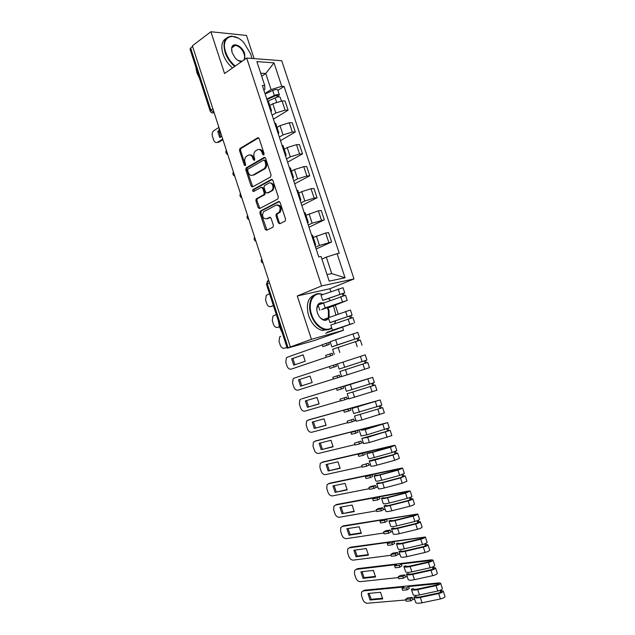 <?xml version="1.0" encoding="UTF-8"?>
<svg xmlns="http://www.w3.org/2000/svg" width="635" height="635" viewBox="0 0 635 635"><rect width="100%" height="100%" fill="white"/><g stroke="black" fill="none" stroke-linecap="round" stroke-linejoin="round"><path stroke-width="0.95" d="M263.692 154.98L264.073 153.583L259.159 138.581L257.691 137.779L239.887 148.534L239.482 150.424L244.277 165.116L245.364 165.624L245.634 164.322L245.007 162.417C244.356 159.917 244.777 157.917 246.285 156.424L248.142 155.281C250.134 154.424 251.666 155.297 252.746 157.893L253.373 159.814L254.389 160.385L254.762 159.004L254.135 157.083C253.468 154.559 253.905 152.543 255.429 151.019L257.342 149.844C259.366 148.971 260.929 149.844 262.025 152.464L262.66 154.408L263.692 154.98M278.313 222.845L279.805 223.75L285.02 221.155L285.591 219.21L280.075 202.398L278.582 201.517L260.191 211.153L259.866 212.916L265.24 229.378L266.692 230.275L273.066 227.052L273.375 225.314L271.05 218.202L269.581 217.313L266.541 218.861C262.66 218.543 261.66 216.186 263.525 211.78L276.074 205.153C280.027 205.399 281.067 207.772 279.194 212.273L276.296 213.939L275.971 215.702L278.313 222.845L279.329 222.718L280.059 223.623M321.62 285.925L297.267 295.981L311.436 339.32L290.338 346.956L192.381 45.791L210.899 31.75L224.552 73.525L246.697 58.047L321.62 285.925L353.997 278.94L281.734 60.73L246.697 58.047M270.534 176.975L271.089 174.99L265.613 158.282L264.144 157.456L246.158 167.87L245.777 169.72L251.111 186.079L252.547 186.928L270.534 176.975M272.836 180.308L278.328 197.064L277.765 199.033L259.604 208.566L258.167 207.693L255.873 200.668L256.215 198.882L263.842 194.707L264.192 192.905L262.66 188.206L261.199 187.349L253.675 191.468C252.659 191.389 252.412 190.77 252.92 189.603L271.351 179.451L272.836 180.308M311.436 339.32L343.551 330.248L314.698 340.423L287.234 348.21L266.454 284.274L267.279 283.75L288.115 347.837L287.234 348.21M254.103 58.611L246.475 35.441L210.899 31.75M330.843 291.655L329.882 288.742L353.997 278.94M343.551 330.248L342.559 327.223M338.193 313.984L335.296 305.173M290.338 346.956L288.115 347.837M210.114 110.934L190.024 49.109L190.643 48.014L210.812 110.045L214.178 112.824M192.619 46.522L190.643 48.014M268.454 101.322L267.303 100.576M272.137 115.276L275.828 112.998L285.099 110.149L282.051 100.917L272.78 103.751L269.867 105.593M282.051 100.917L285.051 100.997L288.092 110.196L273.431 119.189M270.399 109.982L271.502 110.577L271.01 111.831M285.099 110.149L288.092 110.196M275.757 123.492L274.63 122.833M280.495 140.668L295.299 131.993L292.251 122.761L289.266 122.769L279.987 125.627L277.043 127.397M277.733 132.263L278.813 132.778L278.289 133.953M279.321 137.096L283.043 134.898L292.322 132.032L295.299 131.993M283.075 145.725L281.972 145.153M287.591 162.203L302.522 153.861L299.466 144.597L296.505 144.685L287.218 147.566L284.25 149.273M285.091 154.615L286.155 155.051L285.591 156.139M286.528 158.98L290.282 156.861L299.577 153.98L302.522 153.861M290.425 168.029L289.346 167.537M294.703 183.801L309.769 175.792L306.705 166.505L303.768 166.672L294.473 169.569L291.473 171.212M292.473 177.038L293.513 177.395L292.925 178.395M293.751 180.927L297.545 178.895L306.848 175.99L309.769 175.792M297.791 190.397L296.743 190M301.839 205.47L317.04 197.787L313.96 188.476L311.047 188.722L301.744 191.643L298.72 193.215M299.879 199.525L300.887 199.811L300.268 200.723M301.006 202.946L304.832 201.001L314.135 198.072L317.04 197.787M305.181 212.844L304.157 212.534M308.991 227.203L324.334 219.853L321.247 210.51L318.357 210.844L305.983 215.289M307.308 222.083L308.292 222.29L307.642 223.115M308.277 225.028L312.134 223.171L324.334 219.853M312.595 235.355L311.602 235.133M316.166 248.999L331.645 241.983L328.549 232.616L325.684 233.037L313.277 237.427M314.754 244.713L315.722 244.84L315.039 245.578M315.571 247.182L319.461 245.404L331.645 241.983M327.025 274.582L331.748 273.629L326.303 257.119L337.082 253.683L345.051 277.789L329.184 281.146L321.072 256.516L318.778 256.929L262.326 85.463L264.763 85.566L264.787 89.344L263.811 89.98M264.978 93.528L271.066 89.591L265.755 73.501L260.683 73.2M261.683 76.224L265.755 73.501L274.002 62.857L281.757 86.328L271.066 89.591M264.763 85.566L256.865 61.595L274.002 62.857M337.082 253.683L339.273 253.294L284.083 86.431L281.757 86.328M297.267 295.981L329.882 288.742M326.303 257.119L321.905 259.056M277.892 90.4L284.083 86.431M331.748 273.629L345.051 277.789M263.922 154.773L263.065 152.424C262.207 150.217 260.898 149.241 259.128 149.503M249.88 154.948C251.627 154.67 252.928 155.638 253.786 157.845L254.627 160.163M258.628 137.819L240.935 148.503L240.522 150.384L245.515 165.441M265.041 157.488L247.198 167.807L246.809 169.656L252.738 186.817M264.708 160.655L263.676 160.068L247.999 169.093L247.634 170.458L248.293 172.466C249.357 175.054 250.881 175.943 252.881 175.133L264.152 168.68C265.62 167.164 266.033 165.171 265.382 162.703L264.708 160.655L265.74 160.607L264.216 160.044M252.278 175.387L252.881 175.133M265.74 160.607L266.414 162.647C267.065 165.116 266.652 167.108 265.184 168.624L253.913 175.07M261.874 187.293L263.684 188.119L265.216 192.818L264.866 194.62L257.238 198.787L256.897 200.573L259.842 208.447M272.209 179.475L254.071 189.436L254.016 191.278M271.296 190.738L271.836 190.349C274.717 187.96 271.899 181.253 268.819 183.174L264.422 185.618L264.057 187.436L265.597 192.151L267.065 193.016L272.859 190.262C274.852 186.118 273.987 183.666 270.256 182.928M272.32 190.651L268.089 192.921M277.408 204.907C281.17 205.549 282.107 207.962 280.21 212.161L277.312 213.82L276.995 215.583L279.329 222.718M270.351 217.321L267.565 218.742M279.392 201.525L261.215 211.042L260.89 212.804L266.97 230.14M268.311 101.028L275.145 97.861C277.733 96.814 279.4 96.599 280.146 97.226L280.17 97.29M218.869 130.762L217.757 131.469L219.75 137.605L221.821 136.303M266.978 99.6L275.138 95.806L277.543 95.512L277.043 96.139L277.36 97.091M218.924 127.413L213.733 130.746C212.265 132.032 211.836 133.882 212.431 136.279L213.654 140.033C214.582 142.296 215.884 143.042 217.567 142.272L222.71 139.049M266.787 99.012L274.36 95.488C276.947 94.44 278.614 94.226 279.368 94.861L278.328 96.187L278.559 96.885M265.136 94.004L272.701 90.464C275.288 89.416 276.963 89.21 277.717 89.852L277.733 89.924M219.059 131.453L220.662 137.025M222.925 139.7L218.853 142.24L217.567 142.272M276.781 95.337L277.043 96.139L278.328 96.187M219.043 131.461L217.757 131.469M251.809 58.436L250.809 54.181L243.903 42.704C233.378 30.837 220.305 37.068 225.687 52.134C227.632 57.729 230.807 62.381 235.22 66.072M234.672 66.453C230.235 62.682 227.036 57.968 225.076 52.316C222.504 42.339 224.687 36.949 231.624 36.147L237.8 37.957M241.641 61.579C239.53 61.555 237.411 60.396 235.267 58.087L232.108 52.657L231.648 48.022C232.569 41.458 242.387 45.831 244.673 53.681L244.832 59.349M243.745 60.111C244.792 58.603 244.904 56.523 244.078 53.856C242.038 48.824 239.077 45.998 235.196 45.379C233.315 45.41 232.14 46.442 231.696 48.482L231.656 50.808M199.62 78.637L196.874 72.7L195.786 66.858M232.545 67.945C228.108 64.183 224.909 59.484 222.956 53.84C220.734 46.069 221.821 40.91 226.219 38.378M233.704 45.664L234.498 45.887M238.165 60.523L242.157 61.222M322.699 294.608C313.841 290.941 307.276 302.212 311.594 314.492C315.039 325.723 325.826 332.637 331.66 327.652M334.637 323.683L335.558 320.754M335.859 314.801L333.486 305.872M335.605 320.738L334.788 323.636M331.764 327.985C329.668 329.684 327.192 330.2 324.342 329.549C318.389 327.692 313.936 322.739 310.975 314.69C306.864 302.903 312.468 291.663 320.929 293.91L322.905 294.529M328.605 318.357C325.779 321.612 322.556 320.873 318.937 316.127L317.476 313.015C316.476 309.721 316.611 306.983 317.865 304.784C319.072 302.998 320.731 302.403 322.818 303.006M327.604 307.165L328.978 310.142L329.176 317.143M328.398 317.413L328.374 310.332L326.993 307.388M321.81 303.379L317.81 305.244L316.809 309.023M282.226 332.803L279.479 326.898L278.265 320.611M328.192 329.684L321.961 330.422C316.016 328.573 311.563 323.636 308.61 315.603C305.8 304.475 307.848 297.553 314.738 294.846M320.778 303.339L321.278 303.586M330.16 300.371L328.446 298.434M320.191 317.794L323.675 319.969C325.771 320.381 327.327 319.572 328.343 317.556M269.51 293.68L266.287 295.267L265.549 299.903L266.795 303.744C267.748 306.086 269.129 307.022 270.931 306.554L273.367 305.546M273.431 305.745L270.931 306.554M327.985 307.84L345.376 301.03L321.651 309.626L325.168 307.896L347.242 300.403L329.073 307.586M318.143 305.149L319.802 310.197L318.143 305.149M318.333 304.911L345.543 295.259L347.242 300.403M323.374 300.26L342.876 293.449L342.265 293.759L342.956 295.854M276.281 314.492L272.947 316.095L272.272 320.619L273.526 324.469C274.479 326.827 275.868 327.787 277.685 327.35L279.416 326.684M343.043 287.695L321 295.219L322.683 300.339L344.734 292.822L343.456 293.481L344.13 295.513M279.456 326.827L277.685 327.35M342.194 293.568L343.456 293.481M325.628 333.264L352.758 323.382L333.153 330.017M327.049 332.288L353.306 323.318M332.486 330.16L330.795 325.017L352.917 317.603M330.668 322.461L350.242 315.778L349.623 316.055L350.353 318.278M280.599 336.304L279.638 336.979L279.019 341.392L280.273 345.257C281.234 347.623 282.631 348.607 284.464 348.21L286.941 347.313M322.913 319.699L350.409 309.999L352.115 315.158L350.806 315.746L351.52 317.921M328.303 317.452L329.994 322.588L352.115 315.158M286.972 347.401L284.464 348.21M349.575 315.928L350.806 315.746M322.231 344.908L287.377 357.188L286.345 357.918L285.782 362.22L287.036 366.101C288.004 368.475 289.409 369.483 291.259 369.133L332.78 355.076L332.184 353.258L325.668 355.402L326.263 357.219M322.786 346.599L327.001 345.123L326.406 343.297L322.191 344.781L322.786 346.599L325.08 345.916L329.295 344.44L328.7 342.622L330.256 342.074M332.78 355.076L291.259 369.133M332.629 349.306L334.304 354.409L332.629 349.306L360.315 340.011L362.029 345.186M303.133 354.822L291.663 358.831L293.727 365.157L305.221 361.228L303.133 354.822M330.16 341.781L331.835 346.877L330.16 341.781L335.629 339.749L337.328 344.9L331.835 346.893L357.64 338.177L356.997 338.415L357.775 340.773M337.328 344.9L359.513 337.558L358.172 338.066L358.942 340.4M335.629 339.749L357.799 332.383L359.513 337.558M303.165 354.87L292.862 358.465L294.894 364.752M326.406 343.297L328.7 342.622M327.001 345.123L329.295 344.44M330.502 355.791L329.898 353.965M356.981 338.36L358.172 338.066M292.862 358.465L291.663 358.831M332.827 377.253L333.423 379.071L337.693 377.738L339.955 376.952L339.36 375.126L332.827 377.253L339.36 375.126M334.185 367.038L333.589 365.204L329.335 366.601L329.93 368.419L334.185 367.038L336.463 366.292L335.859 364.466L337.439 363.95L339.114 369.062L366.927 360.029L365.212 354.838L360.426 356.402L362.14 361.617M341.59 376.603L339.908 371.483L366.371 362.902L367.736 362.482L369.459 367.681L341.59 376.603L339.908 371.475L367.736 362.482M310.07 376.095L298.498 379.849L300.561 386.199L312.166 382.516L310.07 376.095M339.955 376.952L341.543 376.46M364.411 360.87L365.22 363.323M329.335 366.601L294.18 378.135L293.068 378.912L292.56 383.111L293.822 387.009C294.791 389.39 296.212 390.422 298.077 390.112L333.399 379.016M339.114 369.062L337.431 363.934L360.426 356.402M312.166 382.492L300.561 386.199M299.688 379.468L301.752 385.794M365.577 360.49L366.371 362.902M333.589 365.204L335.859 364.466M337.693 377.738L337.09 375.904M340.003 399.161L340.598 400.995L344.908 399.748L347.154 398.899L346.551 397.065L340.003 399.161L346.551 397.065M301.99 398.788L338.765 387.667L336.502 388.477L337.098 390.311L341.392 389.017L343.646 388.199L343.043 386.374L370.776 377.976L344.726 386.159L346.408 391.295L374.372 382.564M375.182 385.032L347.202 393.724L375.182 385.032L376.904 390.247L348.893 398.867L347.21 393.74L348.893 398.867M317.024 397.431L305.356 400.939L307.427 407.305L319.127 403.876L317.024 397.431M347.154 398.899L348.75 398.431M371.88 383.5L372.666 385.897M301.006 399.137L299.823 399.963L299.363 404.066L300.633 407.972C301.601 410.361 303.03 411.424 304.911 411.147L340.543 400.812M346.408 391.295L344.726 386.159L372.65 377.365L302.189 398.716M319.119 403.781L307.427 407.305M306.538 400.582L308.602 406.868M373.039 383.103L373.793 385.374M341.392 389.017L340.789 387.175L336.502 388.477M340.789 387.175L343.043 386.374M344.908 399.748L344.305 397.907M347.194 421.14L347.797 422.973L352.147 421.823L354.37 420.902L353.774 419.068L347.194 421.14L353.774 419.068M307.848 420.203L345.932 409.551L343.686 410.424L344.289 412.258L348.615 411.059L350.853 410.178L350.25 408.345L377.555 400.701L352.036 408.448L353.727 413.599L381.841 405.186L380.111 399.963L309.023 419.751L306.594 421.076L306.181 425.077L307.451 428.99C308.427 431.395 309.864 432.483 311.761 432.244L347.702 422.68M382.651 407.654L354.528 416.036L382.651 407.654L384.381 412.877L361.974 419.925L356.219 421.195L354.536 416.068L356.219 421.195M324.001 418.83L312.229 422.084L314.309 428.466L326.104 425.291L324.001 418.83M354.37 420.902L355.981 420.473M379.365 406.194L380.143 408.543M353.727 413.599L352.036 408.448L380.111 399.963M326.104 425.14L314.309 428.466M313.404 421.759L315.476 427.998M308.626 419.902L309.023 419.751M380.524 405.781L381.23 407.916M348.615 411.059L348.012 409.218L343.686 410.424M348.012 409.218L350.25 408.345M352.147 421.823L351.544 419.981M354.417 443.19L355.021 445.024L359.402 443.968L361.617 442.976L361.013 441.134L354.417 443.19L361.013 441.134M314.714 441.325L353.123 431.49L350.901 432.443L351.496 434.276L355.862 433.165L358.084 432.221L357.481 430.379L385.707 423.228L361.228 430.205L365.157 429.625L387.596 422.624L315.873 440.841L313.388 442.246L313.023 446.151L314.301 450.072C315.277 452.493 316.722 453.604 318.635 453.406L354.886 444.611M390.144 430.339L367.681 437.309L361.871 438.412L390.144 430.339L391.874 435.586L369.403 442.531L363.569 443.587L361.887 438.46L363.569 443.587M330.994 440.293L319.127 443.293L321.207 449.691L333.105 446.77L330.994 440.293M361.617 442.976L363.236 442.587M386.882 428.958L387.644 431.26M361.069 435.975L359.386 430.84L361.069 435.975L366.871 434.848L389.318 427.847M333.097 446.556L321.207 449.691M320.294 443L322.366 449.191M315.277 441.087L315.873 440.841M388.033 428.53L388.691 430.522M355.862 433.165L355.259 431.324L350.901 432.443M355.259 431.324L357.481 430.379M359.402 443.968L358.799 442.119M361.656 465.296L362.26 467.146L366.689 466.177L368.879 465.122L368.268 463.272L361.656 465.296L368.268 463.272M321.596 462.51L360.331 453.501L358.124 454.517L358.735 456.359L363.133 455.351L365.331 454.327L364.728 452.477L392.509 446.024L373.19 451.874L366.728 453.223C366.951 453.604 368.903 453.279 372.594 452.271L390.39 447.254L395.105 445.357L393.637 445.492L322.747 461.994L320.207 463.471L319.881 467.289L321.159 471.218C322.143 473.647 323.596 474.782 325.525 474.623L362.085 466.606M397.661 453.096L392.954 455.017L375.126 459.978C371.435 460.978 369.467 461.272 369.237 460.859L393.509 454.62L396.184 453.207L397.661 453.096L399.391 458.335M370.935 466.05L369.252 460.915L370.935 466.05C371.173 466.487 373.15 466.209 376.849 465.217L394.692 460.304L399.399 458.359M338.01 461.812L326.041 464.558L328.128 470.979L340.13 468.312L338.01 461.812M368.879 465.122L370.515 464.764M394.414 451.795L395.16 454.049M368.427 458.414L366.744 453.279L368.427 458.414C368.657 458.811 370.618 458.51 374.317 457.502L392.128 452.525L396.835 450.588M340.122 468.035L328.128 470.979M327.2 464.296L329.279 470.448M321.969 462.344L322.747 461.994M395.573 451.35L396.184 453.207M363.133 455.351L362.529 453.493L358.124 454.517M362.529 453.493L364.728 452.477M366.689 466.177L366.077 464.32M368.919 487.474L369.53 489.323L373.991 488.45L376.158 487.331L375.555 485.473L371.102 486.354L368.919 487.474L373.38 486.593L375.555 485.473M328.493 483.759L367.57 475.575L365.379 476.663L365.982 478.512L370.427 477.591L372.61 476.504L371.999 474.647L400.018 468.781L398.486 469.709L380.635 474.543C377.73 475.305 376.174 475.496 375.976 475.123L374.11 475.718C374.364 476.194 376.349 475.948 380.055 474.98L397.939 470.138L402.638 468.162L401.137 468.217L329.644 483.203L327.049 484.759L326.763 488.482L328.049 492.427C329.033 494.863 330.494 496.022 332.438 495.911L369.316 488.672M405.201 475.925L400.51 477.933L382.595 482.711C378.881 483.672 376.888 483.894 376.618 483.378L378.484 482.783C378.698 483.179 380.262 483.005 383.175 482.259L401.05 477.48L403.693 475.956L405.201 475.925L406.932 481.171M378.325 488.585L376.642 483.449L378.325 488.585C378.603 489.117 380.603 488.918 384.326 487.966L402.257 483.227L406.94 481.203M345.051 483.402L332.97 485.894L335.066 492.331L347.17 489.918L345.051 483.402M376.158 487.331L377.809 487.005M401.979 474.702L402.701 476.909M375.817 480.917L374.126 475.79L375.817 480.917C376.079 481.425 378.071 481.195 381.786 480.235L399.685 475.432L404.368 473.4M347.162 489.577L335.066 492.331M334.129 485.656L336.209 491.76M328.676 483.672L329.644 483.203M403.13 474.242L403.693 475.956M370.427 477.591L369.816 475.734L365.379 476.663M369.816 475.734L371.999 474.647M373.991 488.45L373.38 486.593M376.206 509.722L376.817 511.572L381.31 510.802L383.469 509.603L382.857 507.746L378.365 508.532L376.206 509.722L380.698 508.937L382.857 507.746M335.415 505.063L374.825 497.721L372.658 498.872L373.261 500.729L377.738 499.904L379.905 498.745L379.293 496.887L407.559 491.617L408.289 491.625L406.043 492.617L388.112 497.276C385.183 498.007 383.611 498.142 383.381 497.681L381.508 498.284C381.802 498.864 383.81 498.689 387.541 497.761L405.511 493.101L410.186 491.038L408.662 491.014L336.558 504.484L333.915 506.103L333.661 509.73L334.947 513.691C335.939 516.144 337.415 517.327 339.376 517.255L376.563 510.802M412.758 498.824C412.401 499.435 410.845 500.134 408.091 500.92L390.088 505.516C386.35 506.436 384.334 506.579 384.032 505.96L385.897 505.365C386.136 505.849 387.723 505.73 390.652 505.015L408.615 500.42L411.226 498.769L412.758 498.824L414.496 504.079M385.747 511.183L384.056 506.047L385.747 511.183C386.056 511.826 388.08 511.699 391.827 510.794L409.845 506.23C412.599 505.452 414.155 504.746 414.504 504.119M352.108 505.047L339.931 507.286L342.027 513.739L354.235 511.588L352.108 505.047M383.469 509.603L385.127 509.31M409.559 497.681L410.273 499.84M383.222 503.499L381.54 498.364L383.222 503.499C383.516 504.103 385.54 503.952 389.271 503.031L407.265 498.411C410.019 497.618 411.575 496.927 411.932 496.324L411.925 496.292M354.219 511.183L342.027 513.739M341.082 507.071L343.162 513.144M335.423 505.063L336.558 504.484M410.71 497.205L411.226 498.769M377.738 499.904L377.134 498.038L372.658 498.872M377.134 498.038L379.293 496.887M381.31 510.802L380.698 508.937M383.516 532.027L384.119 533.892L388.66 533.209L390.795 531.947L390.184 530.082L385.651 530.773L383.516 532.027L388.048 531.344L390.184 530.082M342.36 526.439L382.095 519.93L379.952 521.152L380.555 523.01L385.08 522.288L387.223 521.049L386.612 519.192L415.115 514.525L415.861 514.572L413.631 515.604L395.605 520.081C392.66 520.779 391.065 520.851 390.811 520.319L388.938 520.914C389.263 521.597 391.303 521.502 395.049 520.613L413.107 516.136C415.869 515.358 417.425 514.636 417.767 513.985L343.487 525.82L340.797 527.502L340.582 531.05L341.876 535.019C342.868 537.48 344.353 538.694 346.329 538.655L383.826 532.995M420.346 521.795C420.013 522.478 418.465 523.2 415.695 523.97L397.605 528.399C393.851 529.265 391.803 529.336 391.462 528.614L393.335 528.018C393.605 528.59 395.208 528.526 398.153 527.844L416.211 523.431L418.441 522.383L417.687 522.319L418.782 521.66L420.346 521.795L422.084 527.058M391.501 528.717L393.184 533.852C393.525 534.599 395.581 534.543 399.344 533.686L417.457 529.304C420.227 528.534 421.775 527.804 422.1 527.106M359.18 526.764L346.901 528.741L349.012 535.218L361.315 533.321L359.18 526.764M390.795 531.947L392.47 531.693M417.163 520.732L417.862 522.843M390.652 526.145L388.969 521.01L390.652 526.145C390.985 526.859 393.033 526.772 396.788 525.899L414.861 521.454C417.632 520.684 419.179 519.962 419.521 519.287L419.505 519.247M361.299 532.852L350.131 534.583L349.012 535.218M348.043 528.558L350.131 534.583M342.265 526.455L343.487 525.82M418.314 520.24L418.782 521.66M385.08 522.288L384.469 520.414L379.952 521.152M384.469 520.414L386.612 519.192M388.66 533.209L388.048 531.344M390.842 554.411L391.454 556.276L396.026 555.688L398.145 554.355L397.526 552.482L392.962 553.077L390.842 554.411L395.414 553.815L397.526 552.482M349.321 547.87L389.398 542.203L387.271 543.496L387.882 545.362L392.438 544.735L394.557 543.425L393.946 541.56L422.696 537.496L423.458 537.583L421.235 538.663L403.122 542.957C400.161 543.616 398.542 543.639 398.256 543.02L396.383 543.616C396.74 544.401 398.812 544.378 402.582 543.544L420.727 539.234C423.505 538.472 425.045 537.726 425.363 536.996L350.441 547.219L347.702 548.965L347.52 552.426L348.813 556.411C349.814 558.879 351.306 560.118 353.298 560.126L391.12 555.26M427.95 544.838C427.641 545.592 426.101 546.346 423.323 547.1L405.146 551.347C401.368 552.172 399.288 552.172 398.923 551.339L400.796 550.743C401.09 551.394 402.717 551.394 405.678 550.751L423.823 546.505L426.045 545.417L425.283 545.322L426.355 544.624L427.95 544.838L429.697 550.116M398.963 551.458L400.645 556.593C401.026 557.451 403.106 557.466 406.892 556.649L425.085 552.45C427.871 551.696 429.411 550.934 429.712 550.164M366.284 548.545L353.901 550.251L356.013 556.752L368.427 555.117L366.284 548.545M398.145 554.355L399.836 554.133M424.799 543.862L425.482 545.917M398.105 548.862L396.423 543.719L398.105 548.862C398.47 549.68 400.542 549.672 404.32 548.838L422.489 544.576C425.267 543.822 426.815 543.068 427.125 542.322L427.109 542.274M368.403 554.593L357.124 556.077L356.013 556.752M355.036 550.1L357.124 556.077M349.131 547.902L350.441 547.219M425.942 543.346L426.355 544.624M392.438 544.735L391.819 542.861L387.271 543.496M391.819 542.861L393.946 541.56M396.026 555.688L395.414 553.815M398.193 576.858L398.804 578.731L403.423 578.239L405.519 576.834L404.9 574.953L400.296 575.453L398.193 576.858L402.804 576.358L404.9 574.953M356.013 569.412L357.418 568.674L356.298 569.365L396.716 564.547L394.605 565.912L395.224 567.785L399.82 567.245L401.923 565.872L401.304 563.999L430.308 560.546L431.078 560.673L428.863 561.784L410.662 565.904C407.686 566.531 406.043 566.491 405.733 565.793L405.765 565.888M435.586 567.952C435.3 568.777 433.761 569.563 430.974 570.301L412.71 574.365C408.908 575.143 406.805 575.072 406.4 574.135L408.281 573.54C408.599 574.278 410.25 574.334 413.226 573.722L431.459 569.658L433.673 568.531L432.895 568.389L433.959 567.658L435.586 567.952L437.332 573.238M408.13 579.406L406.44 574.262L408.13 579.406C408.543 580.366 410.654 580.461 414.457 579.684L432.745 575.667C435.539 574.929 437.07 574.143 437.348 573.294M373.404 570.381L360.91 571.833L363.029 578.35L375.547 576.977L373.404 570.381M405.519 576.834L407.225 576.651M432.451 567.055L433.118 569.063M356.298 569.365L354.632 570.484L354.481 573.865L355.783 577.858C356.783 580.342 358.283 581.604 360.291 581.652L398.431 577.588M405.582 571.651L403.892 566.507L405.582 571.651C405.987 572.572 408.083 572.635 411.885 571.849L430.141 567.769C432.927 567.031 434.467 566.245 434.753 565.428L434.737 565.372M405.765 565.88L403.852 566.38C404.249 567.285 406.344 567.333 410.139 566.539L428.371 562.412C431.157 561.665 432.697 560.895 432.991 560.086L431.379 559.824L357.418 568.674M375.523 576.389L364.141 577.644L363.029 578.35M362.045 571.706L364.141 577.644M433.594 566.531L433.959 567.658M399.82 567.245L399.201 565.372L394.605 565.912M399.201 565.372L401.304 563.999M403.423 578.239L402.804 576.358M405.567 599.369L406.178 601.25L410.837 600.861L412.909 599.376L412.29 597.495L407.646 597.9L405.567 599.369L410.218 598.972L412.29 597.495M363.307 590.923L404.058 586.954L401.971 588.391L402.582 590.272L407.218 589.836L409.305 588.383L408.686 586.51L437.936 583.66L438.721 583.827L436.515 584.986L418.219 588.923C415.234 589.518 413.568 589.415 413.234 588.629L411.353 589.224C411.782 590.225 413.901 590.352 417.719 589.605L436.039 585.66C438.833 584.93 440.365 584.129 440.634 583.247L438.991 582.898L364.411 590.201L361.585 592.066L361.466 595.368L362.76 599.376C363.768 601.869 365.284 603.155 367.308 603.242L405.765 599.98M443.238 591.137C442.984 592.034 441.452 592.852 438.65 593.574L420.299 597.456C416.473 598.194 414.345 598.043 413.901 597.003L415.782 596.408C416.131 597.225 417.806 597.344 420.799 596.765L439.118 592.884L441.325 591.717L440.531 591.534L441.587 590.756L443.238 591.137L444.992 596.432M415.631 602.29L413.949 597.138L415.631 602.29C416.084 603.353 418.219 603.52 422.053 602.798L440.428 598.956C443.23 598.233 444.754 597.416 445.016 596.495M380.54 592.288L367.951 593.479L370.07 600.011L382.699 598.9L380.54 592.288M412.909 599.376L414.631 599.234M440.134 590.32L440.777 592.28M413.083 594.503L411.393 589.359L413.083 594.503C413.52 595.535 415.647 595.678 419.465 594.939L437.817 591.034C440.611 590.312 442.143 589.502 442.404 588.605L442.389 588.55M382.667 598.257L371.173 599.273L370.07 600.011M369.078 593.368L371.173 599.273M362.926 590.987L364.411 590.201M441.269 589.78L441.587 590.756M407.218 589.836L406.606 587.947L401.971 588.391M406.606 587.947L408.686 586.51M410.837 600.861L410.218 598.972M268.708 280.472L268.359 280.543C267.208 280.948 266.843 282.019 267.279 283.75L269.462 282.789M214.114 112.617L212.225 112.879M321.453 220.226L318.357 210.844M314.135 198.072L311.047 188.722M306.848 175.99L303.768 166.672M299.577 153.98L296.505 144.685M292.322 132.032L289.266 122.769M328.787 242.443L325.684 233.037M319.461 245.404L316.357 235.99M312.134 223.171L309.039 213.781M304.832 201.001L301.744 191.643M297.545 178.895L294.473 169.569M290.282 156.861L287.218 147.566M283.043 134.898L279.987 125.627M275.828 112.998L272.78 103.751M219.496 129.159L220.258 131.501M226.512 150.741L227.282 153.091M233.561 172.395L234.323 174.752M240.617 194.112L241.387 196.477M247.706 215.892L248.476 218.265M254.81 237.736L255.587 240.117M261.938 259.651L262.715 262.041M212.836 108.688L210.129 110.99C210.828 112.57 212.034 113.181 213.765 112.816L214.106 112.593M267.089 282.742L268.359 280.543M263.065 152.424L262.025 152.464M254.413 159.766L253.373 159.814M253.786 157.845L252.746 157.893M245.308 165.06L244.277 165.116M240.522 150.384L239.482 150.424M241.038 148.423L239.998 148.455M258.532 137.763L257.691 137.779M263.7 154.361L262.66 154.408M252.143 185.999L251.111 186.079M246.809 169.656L245.777 169.72M247.333 167.711L246.293 167.767M264.922 157.416L264.144 157.456M264.66 168.997L263.628 169.053M266.414 162.647L265.382 162.703M259.191 207.589L258.167 207.693M256.897 200.573L255.873 200.668M257.429 198.652L256.405 198.747M264.676 194.755L263.652 194.85M265.216 192.818L264.192 192.905M263.684 188.119L262.66 188.206M254.071 189.436L253.047 189.516M272.066 179.403L271.351 179.451M276.995 215.583L275.971 215.702M277.551 213.654L276.535 213.765M279.575 212.622L278.559 212.733M270.153 217.249L269.581 217.313M266.255 229.243L265.24 229.378M260.89 212.804L259.866 212.916M261.422 210.899L260.406 211.01M279.217 201.454L278.582 201.517M275.145 97.861L276.511 102.005M272.701 90.464L274.36 95.488M323.485 302.76L325.168 307.896M340.693 296.601L342.4 301.768M338.193 288.996L339.892 294.164M348.091 319.024L349.806 324.207M345.575 311.396L347.289 316.579M338.122 347.337L339.82 352.496M355.513 341.519L357.227 346.718M352.989 333.867L354.703 339.058M345.48 369.729L347.178 374.904M362.95 364.077L364.673 369.292M342.979 362.117L344.678 367.284M352.862 392.184L354.568 397.375M370.419 386.707L372.142 391.938M350.353 384.548L352.052 389.739M367.879 379.008L369.602 384.238M360.259 414.711L361.974 419.925M377.904 409.408L379.635 414.655M357.743 407.051L359.45 412.258M375.356 401.685L377.087 406.932M367.681 437.309L369.403 442.531M385.413 432.181L387.152 437.444M365.157 429.625L366.871 434.848M382.865 424.434L384.596 429.697M375.126 459.978L376.849 465.217M392.954 455.017L394.692 460.304M372.594 452.271L374.317 457.502M390.39 447.254L392.128 452.525M382.595 482.711L384.326 487.966M400.51 477.933L402.257 483.227M380.055 474.98L381.786 480.235M397.939 470.138L399.685 475.432M390.088 505.516L391.827 510.794M408.091 500.92L409.845 506.23M407.559 491.617L407.702 492.046M387.541 497.761L389.271 503.031M405.511 493.101L407.265 498.411M397.605 528.399L399.344 533.686M415.695 523.97L417.457 529.304M415.115 514.525L415.282 515.025M395.049 520.613L396.788 525.899M413.107 516.136L414.861 521.454M405.146 551.347L406.892 556.649M423.323 547.1L425.085 552.45M422.696 537.496L422.886 538.067M402.582 543.544L404.32 548.838M420.727 539.234L422.489 544.576M412.71 574.365L414.457 579.684M430.974 570.301L432.745 575.667M430.308 560.546L430.522 561.189M410.139 566.539L411.885 571.849M428.371 562.412L430.141 567.769M420.299 597.456L422.053 602.798M438.65 593.574L440.428 598.956M437.936 583.66L438.174 584.383M417.719 589.605L419.465 594.939M436.039 585.66L437.817 591.034M219.353 128.73C218.408 130.627 218.877 132.056 220.75 133.025M226.362 150.281C225.417 152.178 225.877 153.599 227.759 154.559M233.394 171.894C232.442 173.792 232.902 175.204 234.783 176.157M240.451 193.58C239.49 195.461 239.951 196.882 241.832 197.826M247.523 215.321C246.563 217.202 247.015 218.623 248.896 219.559M254.611 237.125C253.651 239.014 254.111 240.427 255.992 241.363M261.723 259.001C260.763 260.882 261.223 262.295 263.104 263.231M315.722 244.84L312.571 235.291M271.502 110.577L268.415 101.203M278.813 132.778L275.717 123.373M286.155 155.051L283.043 145.621M293.513 177.395L290.393 167.934M300.887 199.811L297.767 190.317M308.292 222.29L305.157 212.773M268.803 280.757L267.787 280.956L266.454 284.274M240.935 148.503L239.887 148.534M247.198 167.807L246.158 167.87M265.184 168.624L264.152 168.68M257.238 198.787L256.215 198.882M264.866 194.62L263.842 194.707M253.952 189.524L252.92 189.603M272.859 190.262L271.836 190.349M277.312 213.82L276.296 213.939M280.21 212.161L279.194 212.273M261.215 211.042L260.191 211.153M280.146 97.226L281.368 100.925M277.717 89.852L279.368 94.861M231.696 48.482L231.648 48.022M235.196 45.379L231.878 47.784M317.81 305.244L317.865 304.784M322.088 303.435L317.921 305.078M321.961 330.422L324.342 329.549M343.035 287.679L344.734 292.822M352.917 317.595L354.624 322.763M372.65 377.365L374.372 382.572M387.596 422.624L389.326 427.863M395.105 445.357L396.843 450.612M402.638 468.162L404.376 473.432M410.186 491.038L411.932 496.324M391.493 528.717L393.184 533.852M417.767 513.985L419.521 519.287M398.955 551.45L400.645 556.593M425.363 536.996L427.125 542.322M432.991 560.086L434.753 565.428M440.634 583.247L442.404 588.605"/></g></svg>
